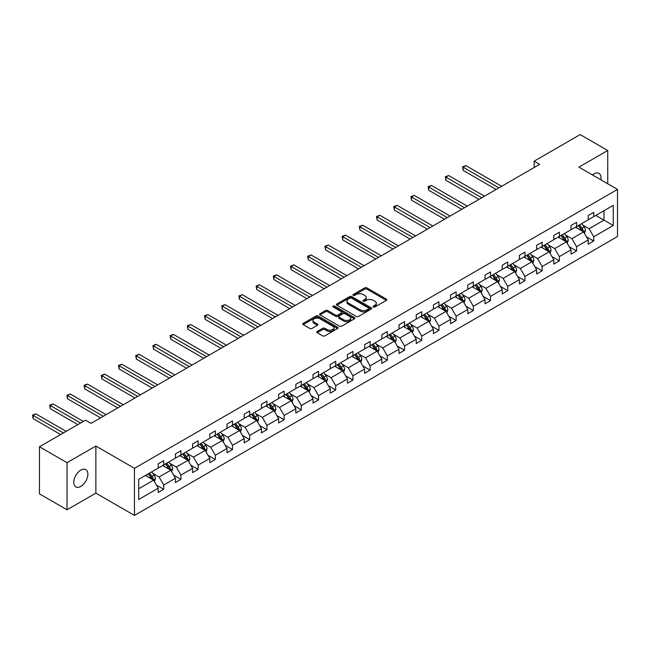 <?xml version="1.0" encoding="UTF-8"?>
<svg xmlns="http://www.w3.org/2000/svg" width="650" height="650" viewBox="0 0 650 650"><rect width="100%" height="100%" fill="white"/><g stroke="black" fill="none" stroke-linecap="round" stroke-linejoin="round"><path stroke-width="0.97" d="M373.36 306.987A1.073 0.618 0 0 0 374.879 306.987L386.376 300.349A1.527 0.886 0 0 0 386.823 299.723A1.527 0.886 0 0 0 386.376 299.098L366.892 287.852A1.527 0.886 0 0 0 364.731 287.852L353.234 294.491A1.073 0.618 0 0 0 352.918 294.929A1.073 0.618 0 0 0 353.234 295.368A1.073 0.618 0 0 0 354.746 295.368L356.233 294.507A4.899 2.828 0 0 1 363.163 294.507L364.788 295.441A4.899 2.828 0 0 1 366.218 297.44A4.899 2.828 0 0 1 364.788 299.439L363.301 300.3A1.073 0.618 0 0 0 362.984 300.739A1.073 0.618 0 0 0 363.301 301.178A1.073 0.618 0 0 0 364.812 301.178L366.299 300.316A4.899 2.828 0 0 1 373.23 300.316L374.855 301.251A4.899 2.828 0 0 1 376.285 303.257A4.899 2.828 0 0 1 374.855 305.256L373.36 306.109A1.073 0.618 0 0 0 373.051 306.548A1.073 0.618 0 0 0 373.36 306.987L373.36 306.109M80.819 486.419A9.977 5.761 120 0 0 87.336 477.628A9.977 5.761 120 0 0 85.808 469.625A9.977 5.761 120 0 0 80.819 470.121A9.977 5.761 120 0 0 74.295 478.92A9.977 5.761 120 0 0 75.822 486.915A9.977 5.761 120 0 0 80.819 486.419M600.844 179.814A9.977 5.761 120 0 0 598.951 173.371A9.977 5.761 120 0 0 593.962 173.859A9.977 5.761 120 0 0 592.418 174.947M317.224 331.467A1.527 0.886 0 0 0 316.769 332.093A1.527 0.886 0 0 0 317.224 332.719L322.684 335.871A1.527 0.886 0 0 0 324.854 335.871L337.618 328.494A1.527 0.886 0 0 0 338.073 327.876A1.527 0.886 0 0 0 337.618 327.251L318.142 315.998A1.527 0.886 0 0 0 315.973 315.998L303.209 323.375A1.527 0.886 0 0 0 302.754 324.001A1.527 0.886 0 0 0 303.209 324.626L309.806 328.437A1.527 0.886 0 0 0 311.967 328.437L317.436 325.276A1.527 0.886 0 0 0 317.882 324.651A1.527 0.886 0 0 0 317.436 324.033L314.161 322.14A4.095 2.364 0 0 1 312.967 320.466A4.095 2.364 0 0 1 315.494 318.281A4.095 2.364 0 0 1 319.954 318.801L332.776 326.202A4.095 2.364 0 0 1 333.978 327.876A4.095 2.364 0 0 1 331.451 330.054A4.095 2.364 0 0 1 326.991 329.542L324.854 328.307A1.527 0.886 0 0 0 322.684 328.307L317.224 331.467L317.224 332.719L322.684 329.582L322.684 328.307M95.867 446.03L67.031 462.678L39.471 446.761L39.471 493.87L67.031 509.779L95.867 493.139L134.452 515.418L134.452 468.309L95.867 446.03L95.867 493.139M607.742 183.796L607.742 150.499L578.906 167.148L617.5 189.426L134.452 468.309M607.742 150.499L580.174 134.582L534.146 161.159L534.146 167.529M39.471 446.761L85.499 420.184L91.016 423.369L539.654 164.344L534.146 161.159M356.346 316.436A1.527 0.886 0 0 0 358.507 316.436L371.28 309.067A1.527 0.886 0 0 0 371.727 308.441A1.527 0.886 0 0 0 371.28 307.816L351.796 296.571A1.527 0.886 0 0 0 349.635 296.571L336.863 303.94A1.527 0.886 0 0 0 336.416 304.566A1.527 0.886 0 0 0 336.863 305.191L356.346 316.436M333.556 307.223A1.073 0.618 0 0 1 334.644 307.369L334.644 306.093L354.453 317.533A1.527 0.886 0 0 1 354.9 318.159A1.527 0.886 0 0 1 354.453 318.784L341.681 326.154A1.527 0.886 0 0 1 339.511 326.154L320.036 314.909L325.504 311.773L325.504 310.505L320.036 313.658A1.527 0.886 0 0 0 319.589 314.283A1.527 0.886 0 0 0 320.036 314.909L320.036 313.658M325.504 311.773A1.527 0.886 0 0 1 327.665 311.773L327.665 310.505A1.527 0.886 0 0 0 325.504 310.505M327.665 310.505L335.562 315.063A1.527 0.886 0 0 0 337.732 315.063L341.356 312.967A1.527 0.886 0 0 0 341.803 312.341A1.527 0.886 0 0 0 341.356 311.724L333.133 306.971A1.073 0.618 0 0 1 332.816 306.532A1.073 0.618 0 0 1 333.474 305.963A1.073 0.618 0 0 1 334.644 306.093M67.031 462.678L67.031 509.779M138.702 479.351L158.218 468.089L158.218 463.824L163.727 460.639L163.727 464.904L175.419 458.152L175.419 453.887L180.928 450.71L180.928 454.976L192.619 448.224L192.619 443.958L198.128 440.773L198.128 445.039L209.82 438.295L209.82 434.029L215.329 430.844L215.329 435.11L227.021 428.366L227.021 424.101L232.529 420.916L232.529 425.181L244.221 418.429L244.221 414.164L249.73 410.987L249.73 415.252L261.422 408.501L261.422 404.235L266.931 401.058L266.931 405.316L278.623 398.572L278.623 394.306L284.131 391.121L284.131 395.387L295.823 388.643L295.823 384.377L301.332 381.192L301.332 385.458L313.024 378.714L313.024 374.449L318.533 371.264L318.533 375.529L330.224 368.777L330.224 364.512L335.733 361.335L335.733 365.601L347.425 358.849L347.425 354.583L352.934 351.398L352.934 355.664L364.618 348.92L364.618 344.654L370.134 341.469L370.134 345.735L381.818 338.991L381.818 334.726L387.335 331.541L387.335 335.806L399.019 329.054L399.019 324.797L404.536 321.612L404.536 325.877L416.219 319.126L416.219 314.86L421.736 311.683L421.736 315.941L433.42 309.197L433.42 304.931L438.937 301.746L438.937 306.012L450.621 299.268L450.621 295.002L456.137 291.817L456.137 296.083L467.821 289.339L467.821 285.074L473.338 281.889L473.338 286.154L485.022 279.402L485.022 275.137L490.539 271.96L490.539 276.226L502.223 269.474L502.223 265.208L507.739 262.023L507.739 266.289L519.423 259.545L519.423 255.279L524.94 252.094L524.94 256.36L536.624 249.616L536.624 245.351L542.141 242.166L542.141 246.431L553.824 239.679L553.824 235.422L559.341 232.237L559.341 236.502L571.025 229.751L571.025 225.485L576.542 222.308L576.542 226.574L588.226 219.822L588.226 215.556L593.742 212.371L593.742 216.637L613.259 205.376L613.259 225.485L593.742 236.754L593.742 241.02L588.226 244.205L588.226 239.939L576.542 246.683L576.542 250.949L571.025 254.134L571.025 249.868L559.341 256.62L559.341 260.877L553.824 264.062L553.824 259.797L542.141 266.549L542.141 270.814L536.624 273.991L536.624 269.726L524.94 276.477L524.94 280.743L519.423 283.928L519.423 279.662L507.739 286.406L507.739 290.672L502.223 293.857L502.223 289.591L490.539 296.335L490.539 300.601L485.022 303.786L485.022 299.52L473.338 306.272L473.338 310.537L467.821 313.714L467.821 309.449L456.137 316.201L456.137 320.466L450.621 323.651L450.621 319.386L438.937 326.129L438.937 330.395L433.42 333.58L433.42 329.314L421.736 336.058L421.736 340.324L416.219 343.509L416.219 339.243L404.536 345.995L404.536 350.252L399.019 353.438L399.019 349.172L387.335 355.924L387.335 360.189L381.818 363.366L381.818 359.101L370.134 365.852L370.134 370.118L364.618 373.303L364.618 369.037L352.934 375.781L352.934 380.047L347.425 383.232L347.425 378.966L335.733 385.71L335.733 389.976L330.224 393.161L330.224 388.895L318.533 395.647L318.533 399.912L313.024 403.089L313.024 398.824L301.332 405.576L301.332 409.841L295.823 413.026L295.823 408.761L284.131 415.504L284.131 419.77L278.623 422.955L278.623 418.689L266.931 425.433L266.931 429.699L261.422 432.884L261.422 428.618L249.73 435.37L249.73 439.628L244.221 442.812L244.221 438.547L232.529 445.299L232.529 449.564L227.021 452.741L227.021 448.476L215.329 455.227L215.329 459.493L209.82 462.678L209.82 458.413L198.128 465.156L198.128 469.422L192.619 472.607L192.619 468.341L180.928 475.085L180.928 479.351L175.419 482.536L175.419 478.27L163.727 485.022L163.727 489.288L158.218 492.464L158.218 488.199L138.702 499.468L138.702 479.351M134.452 515.418L617.5 236.535L617.5 189.426M162.63 465.538L170.787 470.251L159.096 476.994L152.718 473.314M159.096 476.994L163.727 485.022M170.787 470.251L175.419 478.27M158.218 467.066L159.096 467.577L163.727 464.904M179.831 455.609L187.988 460.322L176.296 467.066L169.918 463.385M176.296 467.066L180.928 475.085M187.988 460.322L192.619 468.341M175.419 457.137L176.296 457.649L180.928 454.976M197.031 445.681L205.189 450.393L193.497 457.137L187.119 453.456M193.497 457.137L198.128 465.156M205.189 450.393L209.82 458.413M192.619 447.208L193.497 447.712L198.128 445.039M214.232 435.744L222.389 440.456L210.697 447.208L204.319 443.519M210.697 447.208L215.329 455.227M222.389 440.456L227.021 448.476M209.82 437.279L210.697 437.783L215.329 435.11M231.432 425.815L239.59 430.527L227.898 437.279L221.52 433.591M227.898 437.279L232.529 445.299M239.59 430.527L244.221 438.547M227.021 427.343L227.898 427.854L232.529 425.181M248.633 415.886L256.791 420.599L245.099 427.343L238.721 423.662M245.099 427.343L249.73 435.37M256.791 420.599L261.422 428.618M244.221 417.414L245.099 417.926L249.73 415.252M265.826 405.957L273.991 410.67L262.299 417.414L255.921 413.733M262.299 417.414L266.931 425.433M273.991 410.67L278.623 418.689M261.422 407.485L262.299 407.997L266.931 405.316M283.026 396.029L291.192 400.733L279.5 407.485L273.122 403.796M279.5 407.485L284.131 415.504M291.192 400.733L295.823 408.761M278.623 397.556L279.5 398.06L284.131 395.387M300.227 386.092L308.392 390.804L296.701 397.556L290.322 393.868M296.701 397.556L301.332 405.576M308.392 390.804L313.024 398.824M295.823 387.619L296.701 388.131L301.332 385.458M317.428 376.163L325.593 380.876L313.901 387.619L307.523 383.939M313.901 387.619L318.533 395.647M325.593 380.876L330.224 388.895M313.024 377.691L313.901 378.202L318.533 375.529M334.628 366.234L342.794 370.947L331.102 377.691L324.724 374.01M331.102 377.691L335.733 385.71M342.794 370.947L347.425 378.966M330.224 367.762L331.102 368.274L335.733 365.601M351.829 356.306L359.994 361.018L348.303 367.762L341.924 364.081M348.303 367.762L352.934 375.781M359.994 361.018L364.618 369.037M347.425 357.833L348.303 358.337L352.934 355.664M369.029 346.377L377.195 351.081L365.503 357.833L359.125 354.144M365.503 357.833L370.134 365.852M377.195 351.081L381.818 359.101M364.618 347.904L365.503 348.408L370.134 345.735M386.23 336.44L394.387 341.152L382.704 347.904L376.326 344.216M382.704 347.904L387.335 355.924M394.387 341.152L399.019 349.172M381.818 337.967L382.704 338.479L387.335 335.806M403.431 326.511L411.588 331.224L399.904 337.967L393.526 334.287M399.904 337.967L404.536 345.995M411.588 331.224L416.219 339.243M399.019 328.039L399.904 328.551L404.536 325.877M420.631 316.582L428.789 321.295L417.105 328.039L410.727 324.358M417.105 328.039L421.736 336.058M428.789 321.295L433.42 329.314M416.219 318.11L417.105 318.622L421.736 315.941M437.832 306.654L445.989 311.358L434.306 318.11L427.919 314.421M434.306 318.11L438.937 326.129M445.989 311.358L450.621 319.386M433.42 308.181L434.306 308.685L438.937 306.012M455.032 296.717L463.19 301.429L451.506 308.181L445.12 304.493M451.506 308.181L456.137 316.201M463.19 301.429L467.821 309.449M450.621 298.244L451.506 298.756L456.137 296.083M472.233 286.788L480.391 291.501L468.707 298.244L462.321 294.564M468.707 298.244L473.338 306.272M480.391 291.501L485.022 299.52M467.821 288.316L468.707 288.827L473.338 286.154M489.434 276.859L497.591 281.572L485.907 288.316L479.521 284.635M485.907 288.316L490.539 296.335M497.591 281.572L502.223 289.591M485.022 278.387L485.907 278.899L490.539 276.226M506.634 266.931L514.792 271.643L503.108 278.387L496.722 274.706M503.108 278.387L507.739 286.406M514.792 271.643L519.423 279.662M502.223 268.458L503.108 268.962L507.739 266.289M523.835 257.002L531.992 261.706L520.309 268.458L513.923 264.769M520.309 268.458L524.94 276.477M531.992 261.706L536.624 269.726M519.423 258.529L520.309 259.033L524.94 256.36M541.036 247.065L549.193 251.778L537.509 258.529L531.123 254.841M537.509 258.529L542.141 266.549M549.193 251.778L553.824 259.797M536.624 248.592L537.509 249.104L542.141 246.431M558.236 237.136L566.394 241.849L554.71 248.592L548.324 244.912M554.71 248.592L559.341 256.62M566.394 241.849L571.025 249.868M553.824 238.664L554.71 239.176L559.341 236.502M575.437 227.207L583.594 231.92L571.911 238.664L565.524 234.983M571.911 238.664L576.542 246.683M583.594 231.92L588.226 239.939M571.025 228.735L571.911 229.247L576.542 226.574M595.831 215.426L603.996 220.139L589.111 228.735L582.725 225.046M589.111 228.735L593.742 236.754M613.259 225.485L603.996 220.139L603.996 210.722L613.259 205.376M588.226 218.806L589.111 219.31L593.742 216.637M138.702 488.776L153.587 480.179L145.429 475.467M153.587 480.179L158.218 488.199M586.406 236.787L593.742 241.02M569.205 246.716L576.542 250.949M552.004 256.644L559.341 260.877M534.804 266.581L542.141 270.814M517.603 276.51L524.94 280.743M500.402 286.439L507.739 290.672M483.202 296.368L490.539 300.601M466.001 306.304L473.338 310.537M448.801 316.233L456.137 320.466M431.6 326.162L438.937 330.395M414.399 336.091L421.736 340.324M397.207 346.019L404.536 350.252M380.006 355.956L387.335 360.189M362.806 365.885L370.134 370.118M345.605 375.814L352.934 380.047M328.404 385.743L335.733 389.976M311.204 395.679L318.533 399.912M294.003 405.608L301.332 409.841M276.803 415.537L284.131 419.77M259.602 425.466L266.931 429.699M242.401 435.394L249.73 439.628M225.201 445.331L232.529 449.564M208 455.26L215.329 459.493M190.799 465.189L198.128 469.422M173.599 475.118L180.928 479.351M156.398 485.054L163.727 489.288M373.791 307.141L374.855 306.524A4.899 2.828 0 0 0 376.285 304.525L376.285 303.257M366.218 297.44L366.218 298.716A4.899 2.828 0 0 1 364.788 300.714L363.724 301.324M386.36 300.357L366.892 289.128A1.527 0.886 0 0 0 364.731 289.128L353.665 295.514M371.28 307.816L371.28 309.067L351.796 297.838A1.527 0.886 0 0 0 349.635 297.838L336.887 305.199M368.574 308.88A1.073 0.618 0 0 0 368.891 308.441A1.073 0.618 0 0 0 368.574 308.002L351.471 298.131A1.073 0.618 0 0 0 349.96 298.131L348.392 299.033A4.899 2.828 0 0 0 346.954 301.039A4.899 2.828 0 0 0 348.392 303.038L360.076 309.782A4.899 2.828 0 0 0 367.006 309.782L368.574 308.88L368.574 310.148A1.073 0.618 0 0 0 368.891 309.717L368.891 308.441M346.954 301.039L346.954 302.307A4.899 2.828 0 0 0 348.392 304.306L348.392 303.038M368.574 310.148L367.006 311.058A4.899 2.828 0 0 1 360.076 311.058L348.392 304.306M327.665 311.773L335.562 316.339A1.527 0.886 0 0 0 337.732 316.339L341.356 314.243A1.527 0.886 0 0 0 341.803 313.617L341.803 312.341M334.644 307.369L354.429 318.793M343.761 319.8A4.095 2.364 0 0 0 348.221 320.312A4.095 2.364 0 0 0 350.756 318.126A4.095 2.364 0 0 0 349.554 316.452L345.036 313.844A1.527 0.886 0 0 0 342.867 313.844L339.243 315.941A1.527 0.886 0 0 0 338.796 316.566A1.527 0.886 0 0 0 339.243 317.184L343.761 319.8L343.761 321.067A4.095 2.364 0 0 0 348.221 321.579A4.095 2.364 0 0 0 350.756 319.402L350.756 318.126M338.796 316.566L338.796 317.834A1.527 0.886 0 0 0 339.243 318.459L339.243 317.184M343.761 321.067L339.243 318.459M333.978 327.876L333.978 329.144A4.095 2.364 0 0 1 331.451 331.329A4.095 2.364 0 0 1 326.991 330.817L324.854 329.582A1.527 0.886 0 0 0 322.684 329.582M312.967 320.466L312.967 321.742A4.095 2.364 0 0 0 314.161 323.416L314.161 322.14M317.419 325.293L314.161 323.416M337.602 328.51L318.142 317.273A1.527 0.886 0 0 0 315.973 317.273L303.225 324.634L303.209 323.375M584.431 233.366L585.447 230.441A4.136 2.389 -120 0 0 584.131 226.923L581.653 223.616M577.216 228.231L576.144 226.801M501.67 186.274L465.871 165.604L463.117 167.196L463.117 170.381L496.161 189.459M582.985 231.562L583.212 230.62A4.136 2.389 -120 0 0 582.034 228.134L579.556 224.827M578.524 225.428L581.246 229.06A2.104 1.219 60 0 1 581.628 229.702L583.212 230.62M578.232 225.591L580.71 228.898A4.136 2.389 60 0 1 581.742 230.847M463.117 170.381L462.507 166.847L498.916 187.866M462.507 166.847L465.871 165.604M567.231 243.303L568.246 240.37A4.136 2.389 -120 0 0 566.93 236.852L564.452 233.545M560.016 238.16L558.943 236.73M484.469 196.202L448.671 175.532L445.916 177.125L445.916 180.31L478.961 199.388M565.784 241.499L566.02 240.549A4.136 2.389 -120 0 0 564.834 238.062L562.356 234.756M561.324 235.357L564.046 238.989A2.104 1.219 60 0 1 564.428 239.631L566.02 240.549M561.031 235.519L563.509 238.826A4.136 2.389 60 0 1 564.541 240.776M445.916 180.31L445.307 176.776L481.715 197.795M445.307 176.776L448.671 175.532M550.03 253.232L551.046 250.299A4.136 2.389 -120 0 0 549.729 246.781L547.251 243.482M542.815 248.097L541.742 246.659M467.269 206.139L431.47 185.469L428.716 187.062L428.716 190.239L461.76 209.316M548.584 251.428L548.819 250.477A4.136 2.389 -120 0 0 547.633 247.991L545.155 244.684M544.123 245.286L546.845 248.926A2.104 1.219 60 0 1 547.227 249.559L548.819 250.477M543.831 245.448L546.309 248.755A4.136 2.389 60 0 1 547.341 250.705M428.716 190.239L428.106 186.704L464.514 207.724M428.106 186.704L431.47 185.469M532.829 263.161L533.845 260.236A4.136 2.389 -120 0 0 532.529 256.709L530.051 253.411M525.614 258.026L524.542 256.588M450.068 216.068L414.269 195.398L411.515 196.991L411.515 200.168L444.559 219.253M531.383 261.357L531.619 260.406A4.136 2.389 -120 0 0 530.433 257.92L527.954 254.621M526.923 255.214L529.644 258.854A2.104 1.219 60 0 1 530.026 259.488L531.619 260.406M526.638 255.385L529.108 258.684A4.136 2.389 60 0 1 530.14 260.634M411.515 200.168L410.906 196.641L447.314 217.661M410.906 196.641L414.269 195.398M515.629 273.089L516.644 270.164A4.136 2.389 -120 0 0 515.328 266.646L512.85 263.339M508.414 267.954L507.341 266.524M432.868 225.997L397.069 205.327L394.314 206.919L394.314 210.104L427.359 229.182M514.183 271.286L514.418 270.335A4.136 2.389 -120 0 0 513.232 267.857L510.754 264.55M509.722 265.143L512.444 268.783A2.104 1.219 60 0 1 512.826 269.425L514.418 270.335M509.438 265.314L511.907 268.621A4.136 2.389 60 0 1 512.939 270.571M394.314 210.104L393.705 206.57L430.113 227.589M393.705 206.57L397.069 205.327M498.428 283.018L499.444 280.093A4.136 2.389 -120 0 0 498.128 276.575L495.649 273.268M491.213 277.883L490.141 276.453M415.667 235.926L379.868 215.256L377.114 216.848L377.114 220.033L410.158 239.111M496.982 281.214L497.218 280.272A4.136 2.389 -120 0 0 496.031 277.786L493.553 274.479M492.521 275.08L495.243 278.712A2.104 1.219 60 0 1 495.625 279.354L497.218 280.272M492.237 275.243L494.707 278.549A4.136 2.389 60 0 1 495.739 280.499M377.114 220.033L376.504 216.499L412.912 237.518M376.504 216.499L379.868 215.256M481.227 292.955L482.243 290.022A4.136 2.389 -120 0 0 480.927 286.504L478.449 283.197M474.012 287.812L472.94 286.382M398.474 245.854L362.668 225.193L359.913 226.777L359.913 229.962L392.957 249.039M479.781 291.151L480.017 290.201A4.136 2.389 -120 0 0 478.831 287.714L476.352 284.408M475.321 285.009L478.043 288.641A2.104 1.219 60 0 1 478.424 289.283L480.017 290.201M475.036 285.171L477.506 288.478A4.136 2.389 60 0 1 478.538 290.428M359.913 229.962L359.304 226.428L395.712 247.447M359.304 226.428L362.668 225.193M464.027 302.884L465.043 299.951A4.136 2.389 -120 0 0 463.726 296.433L461.248 293.134M456.812 297.749L455.739 296.311M381.274 255.791L345.467 235.121L342.713 236.714L342.713 239.891L375.757 258.968M462.581 301.08L462.816 300.129A4.136 2.389 -120 0 0 461.63 297.643L459.152 294.336M458.12 294.938L460.842 298.577A2.104 1.219 60 0 1 461.224 299.211L462.816 300.129M457.836 295.108L460.306 298.407A4.136 2.389 60 0 1 461.337 300.357M342.713 239.891L342.103 236.364L378.511 257.384M342.103 236.364L345.467 235.121M446.834 312.812L447.842 309.887A4.136 2.389 -120 0 0 446.526 306.369L444.048 303.062M439.611 307.678L438.539 306.248M364.073 265.72L328.266 245.05L325.512 246.643L325.512 249.828L358.556 268.905M445.38 311.009L445.616 310.058A4.136 2.389 -120 0 0 444.429 307.572L441.959 304.273M440.919 304.866L443.641 308.506A2.104 1.219 60 0 1 444.023 309.148L445.616 310.058M440.635 305.037L443.105 308.336A4.136 2.389 60 0 1 444.137 310.294M325.512 249.828L324.902 246.293L361.311 267.312M324.902 246.293L328.266 245.05M429.634 322.741L430.641 319.816A4.136 2.389 -120 0 0 429.325 316.298L426.847 312.991M422.411 317.606L421.338 316.176M346.873 275.649L311.066 254.979L308.311 256.571L308.311 259.756L341.356 278.834M428.179 320.938L428.415 319.995A4.136 2.389 -120 0 0 427.229 317.509L424.759 314.202M423.719 314.795L426.441 318.435A2.104 1.219 60 0 1 426.831 319.077L428.415 319.995M423.434 314.966L425.904 318.273A4.136 2.389 60 0 1 426.936 320.223M308.311 259.756L307.702 256.222L344.11 277.241M307.702 256.222L311.066 254.979M412.433 332.67L413.441 329.745A4.136 2.389 -120 0 0 412.124 326.227L409.646 322.92M405.21 327.535L404.137 326.105M329.672 285.577L293.865 264.908L291.111 266.5L291.111 269.685L324.155 288.762M410.979 330.874L411.214 329.924A4.136 2.389 -120 0 0 410.028 327.438L407.558 324.131M406.518 324.732L409.24 328.364A2.104 1.219 60 0 1 409.63 329.006L411.214 329.924M406.234 324.894L408.704 328.201A4.136 2.389 60 0 1 409.736 330.151M291.111 269.685L290.509 266.151L326.909 287.17M290.509 266.151L293.865 264.908M395.233 342.607L396.24 339.674A4.136 2.389 -120 0 0 394.924 336.156L392.446 332.857M388.009 337.472L386.937 336.034M312.471 295.514L276.664 274.844L273.91 276.429L273.91 279.614L306.954 298.691M393.778 340.803L394.014 339.852A4.136 2.389 -120 0 0 392.827 337.366L390.358 334.059M389.317 334.661L392.039 338.301A2.104 1.219 60 0 1 392.429 338.934L394.014 339.852M389.033 334.823L391.503 338.13A4.136 2.389 60 0 1 392.535 340.08M273.91 279.614L273.309 276.079L309.709 297.099M273.309 276.079L276.664 274.844M378.032 352.536L379.039 349.602A4.136 2.389 -120 0 0 377.723 346.084L375.245 342.786M370.809 347.401L369.736 345.963M295.271 305.443L259.464 284.773L256.709 286.366L256.709 289.543L289.754 308.628M376.577 350.732L376.813 349.781A4.136 2.389 -120 0 0 375.627 347.295L373.157 343.996M372.117 344.589L374.847 348.229A2.104 1.219 60 0 1 375.229 348.863L376.813 349.781M371.832 344.76L374.303 348.059A4.136 2.389 60 0 1 375.334 350.009M256.709 289.543L256.108 286.016L292.508 307.036M256.108 286.016L259.464 284.773M360.831 362.464L361.839 359.539A4.136 2.389 -120 0 0 360.523 356.021L358.044 352.714M353.608 357.329L352.536 355.899M278.07 315.372L242.271 294.702L239.509 296.294L239.509 299.479L272.553 318.557M359.377 360.661L359.613 359.71A4.136 2.389 -120 0 0 358.426 357.232L355.956 353.925M354.916 354.518L357.646 358.158A2.104 1.219 60 0 1 358.028 358.8L359.613 359.71M354.632 354.689L357.102 357.996A4.136 2.389 60 0 1 358.134 359.946M239.509 299.479L238.908 295.945L275.308 316.964M238.908 295.945L242.271 294.702M343.631 372.393L344.638 369.468A4.136 2.389 -120 0 0 343.322 365.95L340.852 362.643M336.408 367.258L335.335 365.828M260.869 325.301L225.071 304.631L222.308 306.223L222.308 309.408L255.352 328.486M342.176 370.589L342.412 369.647A4.136 2.389 -120 0 0 341.226 367.161L338.756 363.854M337.716 364.455L340.446 368.087A2.104 1.219 60 0 1 340.827 368.729L342.412 369.647M337.431 364.618L339.909 367.924A4.136 2.389 60 0 1 340.933 369.874M222.308 309.408L221.707 305.874L258.115 326.893M221.707 305.874L225.071 304.631M326.43 382.33L327.446 379.397A4.136 2.389 -120 0 0 326.121 375.879L323.651 372.572M319.207 377.187L318.134 375.757M243.669 335.229L207.87 314.567L205.107 316.152L205.107 319.337L238.152 338.414M324.984 380.526L325.211 379.576A4.136 2.389 -120 0 0 324.025 377.089L321.555 373.783M320.515 374.384L323.245 378.016A2.104 1.219 60 0 1 323.627 378.658L325.211 379.576M320.231 374.546L322.709 377.853A4.136 2.389 60 0 1 323.733 379.803M205.107 319.337L204.506 315.803L240.914 336.822M204.506 315.803L207.87 314.567M309.229 392.259L310.245 389.326A4.136 2.389 -120 0 0 308.921 385.808L306.451 382.509M302.006 387.124L300.934 385.686M226.468 345.166L190.669 324.496L187.907 326.089L187.907 329.266L220.951 348.343M307.783 390.455L308.011 389.504A4.136 2.389 -120 0 0 306.824 387.018L304.354 383.711M303.314 384.312L306.044 387.952A2.104 1.219 60 0 1 306.426 388.586L308.011 389.504M303.03 384.475L305.508 387.782A4.136 2.389 60 0 1 306.532 389.732M187.907 329.266L187.306 325.739L223.714 346.759M187.306 325.739L190.669 324.496M292.029 402.188L293.044 399.262A4.136 2.389 -120 0 0 291.72 395.744L289.25 392.438M284.806 397.053L283.733 395.623M209.268 355.095L173.469 334.425L170.706 336.017L170.706 339.202L203.751 358.28M290.582 400.384L290.81 399.433A4.136 2.389 -120 0 0 289.624 396.947L287.154 393.648M286.114 394.241L288.844 397.881A2.104 1.219 60 0 1 289.226 398.523L290.81 399.433M285.829 394.412L288.308 397.711A4.136 2.389 60 0 1 289.331 399.669M170.706 339.202L170.105 335.668L206.513 356.688M170.105 335.668L173.469 334.425M274.828 412.116L275.844 409.191A4.136 2.389 -120 0 0 274.519 405.673L272.049 402.366M267.605 406.981L266.533 405.551M192.067 365.024L156.268 344.354L153.506 345.946L153.506 349.131L186.55 368.209M273.382 410.312L273.609 409.37A4.136 2.389 -120 0 0 272.423 406.884L269.953 403.577M268.913 404.17L271.643 407.81A2.104 1.219 60 0 1 272.025 408.452L273.609 409.37M268.629 404.341L271.107 407.648A4.136 2.389 60 0 1 272.131 409.598M153.506 349.131L152.904 345.597L189.312 366.616M152.904 345.597L156.268 344.354M257.627 422.045L258.643 419.12A4.136 2.389 -120 0 0 257.319 415.602L254.849 412.295M250.404 416.91L249.332 415.48M174.866 374.952L139.067 354.283L136.305 355.875L136.305 359.06L169.349 378.137M256.181 420.241L256.409 419.299A4.136 2.389 -120 0 0 255.231 416.812L252.752 413.506M251.713 414.107L254.443 417.739A2.104 1.219 60 0 1 254.824 418.381L256.409 419.299M251.428 414.269L253.906 417.576A4.136 2.389 60 0 1 254.93 419.526M136.305 359.06L135.704 355.526L172.112 376.545M135.704 355.526L139.067 354.283M240.427 431.982L241.443 429.049A4.136 2.389 -120 0 0 240.118 425.531L237.648 422.232M233.204 426.847L232.131 425.409M157.666 384.889L121.867 364.219L119.104 365.804L119.104 368.989L152.149 388.066M238.981 430.178L239.208 429.227A4.136 2.389 -120 0 0 238.03 426.741L235.552 423.434M234.512 424.036L237.242 427.676A2.104 1.219 60 0 1 237.624 428.309L239.208 429.227M234.227 424.198L236.706 427.505A4.136 2.389 60 0 1 237.729 429.455M119.104 368.989L118.503 365.454L154.911 386.474M118.503 365.454L121.867 364.219M223.226 441.911L224.242 438.977A4.136 2.389 -120 0 0 222.918 435.459L220.447 432.161M216.003 436.776L214.931 435.337M140.465 394.818L104.666 374.148L101.912 375.741L101.912 378.918L134.948 397.995M221.78 440.107L222.007 439.156A4.136 2.389 -120 0 0 220.829 436.67L218.351 433.371M217.319 433.964L220.041 437.604A2.104 1.219 60 0 1 220.423 438.238L222.007 439.156M217.027 434.135L219.505 437.434A4.136 2.389 60 0 1 220.529 439.384M101.912 378.918L101.303 375.391L137.711 396.411M101.303 375.391L104.666 374.148M206.026 451.839L207.041 448.914A4.136 2.389 -120 0 0 205.717 445.396L203.247 442.089M198.803 446.704L197.73 445.274M123.264 404.747L87.466 384.077L84.711 385.669L84.711 388.854L117.756 407.932M204.579 450.036L204.807 449.085A4.136 2.389 -120 0 0 203.629 446.607L201.151 443.3M200.119 443.893L202.841 447.533A2.104 1.219 60 0 1 203.222 448.175L204.807 449.085M199.826 444.064L202.304 447.371A4.136 2.389 60 0 1 203.328 449.321M84.711 388.854L84.102 385.32L120.51 406.339M84.102 385.32L87.466 384.077M188.825 461.768L189.841 458.843A4.136 2.389 -120 0 0 188.516 455.325L186.046 452.018M181.602 456.633L180.529 455.203M106.064 414.676L70.265 394.006L67.511 395.598L67.511 398.783L100.555 417.861M187.379 459.964L187.606 459.022A4.136 2.389 -120 0 0 186.428 456.536L183.95 453.229M182.918 453.83L185.64 457.462A2.104 1.219 60 0 1 186.022 458.104L187.606 459.022M182.626 453.993L185.104 457.299A4.136 2.389 60 0 1 186.136 459.249M67.511 398.783L66.901 395.249L103.309 416.268M66.901 395.249L70.265 394.006M171.624 471.705L172.64 468.772A4.136 2.389 -120 0 0 171.324 465.254L168.846 461.947M164.401 466.562L163.329 465.132M83.354 421.427L53.064 403.934L50.31 405.527L50.31 408.712L77.837 424.604M170.178 469.901L170.406 468.951A4.136 2.389 -120 0 0 169.227 466.464L166.749 463.157M165.718 463.759L168.439 467.391A2.104 1.219 60 0 1 168.821 468.032L170.406 468.951M165.425 463.921L167.903 467.228A4.136 2.389 60 0 1 168.935 469.178M50.31 408.712L49.701 405.178L80.592 423.02M49.701 405.178L53.064 403.934M154.424 481.634L155.439 478.701A4.136 2.389 -120 0 0 154.123 475.183L151.645 471.884M147.201 476.499L146.128 475.061M66.154 431.356L35.864 413.871L33.109 415.464L33.109 418.641L60.637 434.541M152.977 479.83L153.205 478.879A4.136 2.389 -120 0 0 152.027 476.393L149.549 473.086M148.517 473.688L151.239 477.327A2.104 1.219 60 0 1 151.621 477.961L153.205 478.879M148.224 473.85L150.702 477.157A4.136 2.389 60 0 1 151.734 479.107M33.109 418.641L32.5 415.106L63.391 432.949M32.5 415.106L35.864 413.871M374.855 306.524L374.855 305.256M363.301 301.178L363.301 300.3M364.788 300.714L364.788 299.439M353.234 295.368L353.234 294.491M364.731 289.128L364.731 287.852M366.892 289.128L366.892 287.852M386.376 300.349L386.376 299.098M336.863 305.191L336.863 303.94M349.635 297.838L349.635 296.571M351.796 297.838L351.796 296.571M360.076 311.058L360.076 309.782M367.006 311.058L367.006 309.782M335.562 316.339L335.562 315.063M337.732 316.339L337.732 315.063M341.356 314.243L341.356 312.967M354.453 318.784L354.453 317.533M324.854 329.582L324.854 328.307M326.991 330.817L326.991 329.542M317.436 325.276L317.436 324.033M315.973 317.273L315.973 315.998M318.142 317.273L318.142 315.998M337.618 328.494L337.618 327.251M583.294 231.741L585.423 230.523M582.034 228.134L584.131 226.923M579.532 229.572L580.71 228.898M566.101 241.678L568.222 240.451M564.834 238.062L566.93 236.852M562.331 239.501L563.509 238.826M548.901 251.607L551.021 250.38M547.633 247.991L549.729 246.781M545.139 249.438L546.309 248.755M531.7 261.536L533.821 260.309M530.433 257.92L532.529 256.709M527.938 259.366L529.108 258.684M514.499 271.464L516.62 270.246M513.232 267.857L515.328 266.646M510.738 269.295L511.907 268.621M497.299 281.401L499.419 280.174M496.031 277.786L498.128 276.575M493.537 279.224L494.707 278.549M480.098 291.33L482.219 290.103M478.831 287.714L480.927 286.504M476.336 289.152L477.506 288.478M462.898 301.259L465.018 300.032M461.63 297.643L463.726 296.433M459.136 299.089L460.306 298.407M445.697 311.188L447.817 309.961M444.429 307.572L446.526 306.369M441.935 309.018L443.105 308.336M428.496 321.116L430.617 319.898M427.229 317.509L429.325 316.298M424.734 318.947L425.904 318.273M411.296 331.053L413.416 329.826M410.028 327.438L412.124 326.227M407.534 328.876L408.704 328.201M394.095 340.982L396.216 339.755M392.827 337.366L394.924 336.156M390.333 338.812L391.503 338.13M376.894 350.911L379.015 349.684M375.627 347.295L377.723 346.084M373.132 348.741L374.303 348.059M359.694 360.839L361.814 359.621M358.426 357.232L360.523 356.021M355.932 358.67L357.102 357.996M342.493 370.776L344.614 369.549M341.226 367.161L343.322 365.95M338.731 368.599L339.909 367.924M325.293 380.705L327.413 379.478M324.025 377.089L326.121 375.879M321.531 378.527L322.709 377.853M308.092 390.634L310.213 389.407M306.824 387.018L308.921 385.808M304.33 388.464L305.508 387.782M290.891 400.562L293.012 399.336M289.624 396.947L291.72 395.744M287.129 398.393L288.308 397.711M273.691 410.491L275.811 409.273M272.423 406.884L274.519 405.673M269.929 408.322L271.107 407.648M256.49 420.428L258.611 419.201M255.231 416.812L257.319 415.602M252.728 418.251L253.906 417.576M239.289 430.357L241.41 429.13M238.03 426.741L240.118 425.531M235.528 428.188L236.706 427.505M222.089 440.286L224.209 439.059M220.829 436.67L222.918 435.459M218.327 438.116L219.505 437.434M204.888 450.214L207.009 448.996M203.629 446.607L205.717 445.396M201.126 448.045L202.304 447.371M187.688 460.151L189.808 458.924M186.428 456.536L188.516 455.325M183.926 457.974L185.104 457.299M170.487 470.08L172.607 468.853M169.227 466.464L171.324 465.254M166.725 467.902L167.903 467.228M153.286 480.009L155.415 478.782M152.027 476.393L154.123 475.183M149.524 477.839L150.702 477.157"/></g></svg>
